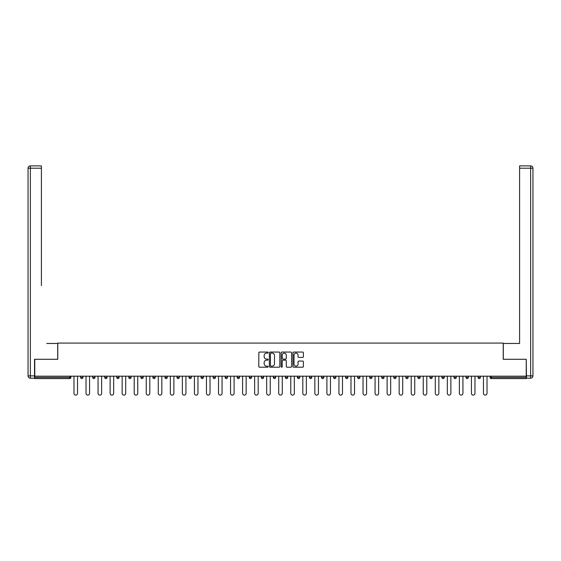 <?xml version="1.0" encoding="UTF-8"?>
<svg xmlns="http://www.w3.org/2000/svg" width="561" height="561" viewBox="0 0 561 561"><rect width="100%" height="100%" fill="white"/><g stroke="black" fill="none" stroke-linecap="round" stroke-linejoin="round"><path stroke-width="0.84" d="M268.151 352.581A0.533 0.533 0 0 0 267.618 352.056L259.568 352.056A0.757 0.757 0 0 0 258.81 352.813L258.81 366.452A0.757 0.757 0 0 0 259.568 367.21L267.618 367.21A0.533 0.533 0 0 0 268.151 366.677A0.533 0.533 0 0 0 267.618 366.151L266.573 366.151A2.426 2.426 0 0 1 264.154 363.724L264.154 362.588A2.426 2.426 0 0 1 266.573 360.162L267.618 360.162A0.533 0.533 0 0 0 268.151 359.629A0.533 0.533 0 0 0 267.618 359.103L266.573 359.103A2.426 2.426 0 0 1 264.154 356.677L264.154 355.541A2.426 2.426 0 0 1 266.573 353.114L267.618 353.114A0.533 0.533 0 0 0 268.151 352.581M302.645 357.399A0.757 0.757 0 0 0 303.403 356.642L303.403 352.813A0.757 0.757 0 0 0 302.645 352.056L293.705 352.056A0.757 0.757 0 0 0 292.947 352.813L292.947 366.452A0.757 0.757 0 0 0 293.705 367.21L302.645 367.21A0.757 0.757 0 0 0 303.403 366.452L303.403 361.831A0.757 0.757 0 0 0 302.645 361.074L298.817 361.074A0.757 0.757 0 0 0 298.059 361.831L298.059 364.124A2.027 2.027 0 0 1 296.033 366.151A2.027 2.027 0 0 1 294.006 364.124L294.006 355.141A2.027 2.027 0 0 1 296.033 353.114A2.027 2.027 0 0 1 298.059 355.141L298.059 356.642A0.757 0.757 0 0 0 298.817 357.399L302.645 357.399M36.465 165.895L30.364 165.895L41.409 165.895L36.465 165.895L41.409 165.895L41.409 168.209L30.364 168.209L30.364 375.884L34.537 375.884L34.537 359.285L57.776 359.285L57.776 343.073L503.224 343.073L503.224 359.285L526.232 359.285L526.232 376.193L34.768 376.193L34.768 377.427L69.739 377.427L69.739 376.193M34.768 359.285L34.768 376.193M279.834 352.813A0.757 0.757 0 0 0 279.076 352.056L270.136 352.056A0.757 0.757 0 0 0 269.378 352.813L269.378 366.452A0.757 0.757 0 0 0 270.136 367.21L279.076 367.21A0.757 0.757 0 0 0 279.834 366.452L279.834 352.813M281.924 352.056L290.864 352.056A0.757 0.757 0 0 1 291.622 352.813L291.622 366.452A0.757 0.757 0 0 1 290.864 367.21L287.036 367.21A0.757 0.757 0 0 1 286.278 366.452L286.278 360.919A0.757 0.757 0 0 0 285.521 360.162L282.982 360.162A0.757 0.757 0 0 0 282.225 360.919L282.225 366.677A0.533 0.533 0 0 1 281.692 367.21A0.533 0.533 0 0 1 281.166 366.677L281.166 352.813A0.757 0.757 0 0 1 281.924 352.056M70.896 376.193L70.896 377.427A1.157 1.157 0 0 1 69.739 378.584L34.768 378.584L34.768 377.427M526.232 376.193L526.232 378.584L491.261 378.584A1.157 1.157 0 0 1 490.104 377.427L490.104 376.193M80.623 377.427L82.944 377.427A1.157 1.157 0 0 1 81.78 378.584A1.157 1.157 0 0 0 82.944 377.427L82.944 376.193L82.944 377.427A1.157 1.157 0 0 1 81.78 378.584A1.157 1.157 0 0 1 80.623 377.427L80.623 376.193M69.739 378.584A1.157 1.157 0 0 0 70.896 377.427A1.157 1.157 0 0 1 69.739 378.584L69.739 377.427L70.896 377.427M92.67 376.193L92.67 377.427L92.67 376.193M94.984 376.193L94.984 377.427A1.157 1.157 0 0 1 93.827 378.584A1.157 1.157 0 0 1 92.67 377.427A1.157 1.157 0 0 0 93.827 378.584A1.157 1.157 0 0 0 94.984 377.427A1.157 1.157 0 0 1 93.827 378.584A1.157 1.157 0 0 1 92.67 377.427L94.984 377.427M107.025 376.193L107.025 377.427L104.711 377.427A1.157 1.157 0 0 0 105.868 378.584A1.157 1.157 0 0 1 104.711 377.427L104.711 376.193M116.758 376.193L116.758 377.427L116.758 376.193M119.072 376.193L119.072 377.427L119.072 376.193M128.799 376.193L128.799 377.427L128.799 376.193M131.113 376.193L131.113 377.427L131.113 376.193M143.16 376.193L143.16 377.427A1.157 1.157 0 0 1 142.003 378.584A1.157 1.157 0 0 1 140.839 377.427L140.839 376.193M155.201 376.193L155.201 377.427A1.157 1.157 0 0 1 154.044 378.584A1.157 1.157 0 0 1 152.887 377.427L152.887 376.193M167.248 376.193L167.248 377.427A1.157 1.157 0 0 1 166.084 378.584A1.157 1.157 0 0 1 164.927 377.427L164.927 376.193M179.289 376.193L179.289 377.427A1.157 1.157 0 0 1 178.132 378.584A1.157 1.157 0 0 1 176.974 377.427L176.974 376.193M189.015 376.193L189.015 377.427L189.015 376.193M191.329 376.193L191.329 377.427L191.329 376.193M203.377 376.193L203.377 377.427A1.157 1.157 0 0 1 202.219 378.584A1.157 1.157 0 0 1 201.062 377.427L201.062 376.193M213.103 376.193L213.103 377.427L213.103 376.193M215.417 376.193L215.417 377.427L215.417 376.193M227.464 376.193L227.464 377.427L225.143 377.427A1.157 1.157 0 0 0 226.307 378.584A1.157 1.157 0 0 1 225.143 377.427L225.143 376.193M238.348 378.584A1.157 1.157 0 0 0 239.505 377.427L239.505 376.193L239.505 377.427A1.157 1.157 0 0 1 238.348 378.584A1.157 1.157 0 0 1 237.191 377.427L237.191 376.193M251.552 376.193L251.552 377.427A1.157 1.157 0 0 1 250.388 378.584A1.157 1.157 0 0 1 249.231 377.427L249.231 376.193M261.279 376.193L261.279 377.427L261.279 376.193M263.593 376.193L263.593 377.427A1.157 1.157 0 0 1 262.436 378.584A1.157 1.157 0 0 1 261.279 377.427L263.593 377.427A1.157 1.157 0 0 1 262.436 378.584M275.633 376.193L275.633 377.427A1.157 1.157 0 0 1 274.476 378.584A1.157 1.157 0 0 1 273.319 377.427L273.319 376.193M285.367 377.427L287.681 377.427A1.157 1.157 0 0 1 286.524 378.584A1.157 1.157 0 0 0 287.681 377.427L287.681 376.193L287.681 377.427A1.157 1.157 0 0 1 286.524 378.584A1.157 1.157 0 0 1 285.367 377.427L285.367 376.193M299.721 376.193L299.721 377.427A1.157 1.157 0 0 1 298.564 378.584A1.157 1.157 0 0 1 297.407 377.427L297.407 376.193M309.448 376.193L309.448 377.427L309.448 376.193M311.769 376.193L311.769 377.427L311.769 376.193M321.495 376.193L321.495 377.427L321.495 376.193M323.809 376.193L323.809 377.427A1.157 1.157 0 0 1 322.652 378.584A1.157 1.157 0 0 1 321.495 377.427L323.809 377.427A1.157 1.157 0 0 1 322.652 378.584M333.536 376.193L333.536 377.427L333.536 376.193M335.857 376.193L335.857 377.427L335.857 376.193M345.583 376.193L345.583 377.427L345.583 376.193M347.897 376.193L347.897 377.427A1.157 1.157 0 0 1 346.74 378.584A1.157 1.157 0 0 1 345.583 377.427A1.157 1.157 0 0 0 346.74 378.584A1.157 1.157 0 0 0 347.897 377.427A1.157 1.157 0 0 1 346.74 378.584A1.157 1.157 0 0 1 345.583 377.427L347.897 377.427M359.938 376.193L359.938 377.427A1.157 1.157 0 0 1 358.781 378.584A1.157 1.157 0 0 1 357.623 377.427L357.623 376.193M371.985 376.193L371.985 377.427L369.671 377.427A1.157 1.157 0 0 0 370.828 378.584A1.157 1.157 0 0 1 369.671 377.427L369.671 376.193M384.026 376.193L384.026 377.427A1.157 1.157 0 0 1 382.868 378.584A1.157 1.157 0 0 1 381.711 377.427L381.711 376.193M393.752 376.193L393.752 377.427L393.752 376.193M396.073 376.193L396.073 377.427A1.157 1.157 0 0 1 394.916 378.584A1.157 1.157 0 0 1 393.752 377.427A1.157 1.157 0 0 0 394.916 378.584A1.157 1.157 0 0 1 393.752 377.427L396.073 377.427A1.157 1.157 0 0 1 394.916 378.584M408.113 376.193L408.113 377.427A1.157 1.157 0 0 1 406.956 378.584A1.157 1.157 0 0 1 405.799 377.427L405.799 376.193M420.161 376.193L420.161 377.427L417.84 377.427A1.157 1.157 0 0 0 418.997 378.584A1.157 1.157 0 0 1 417.84 377.427L417.84 376.193M432.201 376.193L432.201 377.427A1.157 1.157 0 0 1 431.044 378.584A1.157 1.157 0 0 1 429.887 377.427L429.887 376.193M444.242 376.193L444.242 377.427L441.928 377.427A1.157 1.157 0 0 0 443.085 378.584A1.157 1.157 0 0 1 441.928 377.427L441.928 376.193M456.289 376.193L456.289 377.427A1.157 1.157 0 0 1 455.132 378.584A1.157 1.157 0 0 1 453.975 377.427L453.975 376.193M468.33 376.193L468.33 377.427L466.016 377.427A1.157 1.157 0 0 0 467.173 378.584A1.157 1.157 0 0 1 466.016 377.427L466.016 376.193M480.377 376.193L480.377 377.427A1.157 1.157 0 0 1 479.22 378.584A1.157 1.157 0 0 1 478.056 377.427L478.056 376.193M107.025 377.427A1.157 1.157 0 0 1 105.868 378.584A1.157 1.157 0 0 0 107.025 377.427A1.157 1.157 0 0 1 105.868 378.584A1.157 1.157 0 0 1 104.711 377.427M117.915 378.584A1.157 1.157 0 0 1 116.758 377.427A1.157 1.157 0 0 0 117.915 378.584A1.157 1.157 0 0 0 119.072 377.427A1.157 1.157 0 0 1 117.915 378.584A1.157 1.157 0 0 1 116.758 377.427L119.072 377.427A1.157 1.157 0 0 1 117.915 378.584M129.956 378.584A1.157 1.157 0 0 1 128.799 377.427A1.157 1.157 0 0 0 129.956 378.584A1.157 1.157 0 0 0 131.113 377.427A1.157 1.157 0 0 1 129.956 378.584A1.157 1.157 0 0 1 128.799 377.427L131.113 377.427A1.157 1.157 0 0 1 129.956 378.584M190.172 378.584A1.157 1.157 0 0 1 189.015 377.427L191.329 377.427A1.157 1.157 0 0 1 190.172 378.584A1.157 1.157 0 0 0 191.329 377.427M214.26 378.584A1.157 1.157 0 0 1 213.103 377.427L215.417 377.427A1.157 1.157 0 0 1 214.26 378.584A1.157 1.157 0 0 0 215.417 377.427M226.307 378.584A1.157 1.157 0 0 0 227.464 377.427A1.157 1.157 0 0 1 226.307 378.584A1.157 1.157 0 0 1 225.143 377.427M310.612 378.584A1.157 1.157 0 0 1 309.448 377.427L311.769 377.427A1.157 1.157 0 0 1 310.612 378.584A1.157 1.157 0 0 0 311.769 377.427A1.157 1.157 0 0 1 310.612 378.584M334.693 378.584A1.157 1.157 0 0 1 333.536 377.427A1.157 1.157 0 0 0 334.693 378.584A1.157 1.157 0 0 0 335.857 377.427A1.157 1.157 0 0 1 334.693 378.584A1.157 1.157 0 0 1 333.536 377.427L335.857 377.427M370.828 378.584A1.157 1.157 0 0 0 371.985 377.427A1.157 1.157 0 0 1 370.828 378.584A1.157 1.157 0 0 1 369.671 377.427M418.997 378.584A1.157 1.157 0 0 0 420.161 377.427A1.157 1.157 0 0 1 418.997 378.584A1.157 1.157 0 0 1 417.84 377.427M444.242 377.427A1.157 1.157 0 0 1 443.085 378.584A1.157 1.157 0 0 0 444.242 377.427A1.157 1.157 0 0 1 443.085 378.584A1.157 1.157 0 0 1 441.928 377.427M467.173 378.584A1.157 1.157 0 0 0 468.33 377.427A1.157 1.157 0 0 1 467.173 378.584A1.157 1.157 0 0 1 466.016 377.427M479.22 378.584A1.157 1.157 0 0 0 480.377 377.427A1.157 1.157 0 0 1 479.22 378.584M491.261 376.193L491.261 378.584A1.157 1.157 0 0 1 490.104 377.427L526.232 377.427M270.97 353.114A0.533 0.533 0 0 0 270.437 353.647L270.437 365.618A0.533 0.533 0 0 0 270.97 366.151L272.071 366.151A2.426 2.426 0 0 0 274.497 363.724L274.497 355.541A2.426 2.426 0 0 0 272.071 353.114L270.97 353.114M286.278 355.183A2.027 2.027 0 0 0 284.252 353.15A2.027 2.027 0 0 0 282.225 355.183L282.225 358.346A0.757 0.757 0 0 0 282.982 359.103L285.521 359.103A0.757 0.757 0 0 0 286.278 358.346L286.278 355.183M73.982 376.193L73.982 393.331A1.774 1.774 0 0 0 75.763 395.105A1.774 1.774 0 0 0 77.537 393.331L77.537 376.193M86.029 376.193L86.029 393.331A1.774 1.774 0 0 0 87.804 395.105A1.774 1.774 0 0 0 89.578 393.331L89.578 376.193M98.07 376.193L98.07 393.331A1.774 1.774 0 0 0 99.851 395.105A1.774 1.774 0 0 0 101.625 393.331L101.625 376.193M110.117 376.193L110.117 393.331A1.774 1.774 0 0 0 111.891 395.105A1.774 1.774 0 0 0 113.666 393.331L113.666 376.193M122.158 376.193L122.158 393.331A1.774 1.774 0 0 0 123.932 395.105A1.774 1.774 0 0 0 125.713 393.331L125.713 376.193M134.205 376.193L134.205 393.331A1.774 1.774 0 0 0 135.979 395.105A1.774 1.774 0 0 0 137.754 393.331L137.754 376.193M57.699 359.285L57.699 343.458L46.731 343.458M41.409 168.209L41.409 285.556M34.537 375.884L34.537 378.198L30.364 378.198A2.314 2.314 0 0 1 28.05 375.884L28.05 168.209A2.314 2.314 0 0 1 30.364 165.895A2.314 2.314 0 0 0 28.05 168.209A2.314 2.314 0 0 1 30.364 165.895A2.314 2.314 0 0 0 28.05 168.209L30.364 168.209L30.364 165.895M514.269 343.458L519.591 343.458L519.591 165.895L530.636 165.895L519.591 165.895M503.301 359.285L503.301 343.458L519.591 343.458L519.591 285.556M526.463 375.884L530.636 375.884L530.636 168.209L532.95 168.209A2.314 2.314 0 0 0 530.636 165.895A2.314 2.314 0 0 1 532.95 168.209A2.314 2.314 0 0 0 530.636 165.895A2.314 2.314 0 0 1 532.95 168.209L532.95 375.884A2.314 2.314 0 0 1 530.636 378.198L526.463 378.198L526.232 359.285M146.246 376.193L146.246 393.331A1.774 1.774 0 0 0 148.02 395.105A1.774 1.774 0 0 0 149.794 393.331L149.794 376.193M158.286 376.193L158.286 393.331A1.774 1.774 0 0 0 160.067 395.105A1.774 1.774 0 0 0 161.841 393.331L161.841 376.193M170.334 376.193L170.334 393.331A1.774 1.774 0 0 0 172.108 395.105A1.774 1.774 0 0 0 173.882 393.331L173.882 376.193M182.374 376.193L182.374 393.331A1.774 1.774 0 0 0 184.155 395.105A1.774 1.774 0 0 0 185.929 393.331L185.929 376.193M194.422 376.193L194.422 393.331A1.774 1.774 0 0 0 196.196 395.105A1.774 1.774 0 0 0 197.97 393.331L197.97 376.193M206.462 376.193L206.462 393.331A1.774 1.774 0 0 0 208.236 395.105A1.774 1.774 0 0 0 210.017 393.331L210.017 376.193M218.51 376.193L218.51 393.331A1.774 1.774 0 0 0 220.284 395.105A1.774 1.774 0 0 0 222.058 393.331L222.058 376.193M230.55 376.193L230.55 393.331A1.774 1.774 0 0 0 232.324 395.105A1.774 1.774 0 0 0 234.098 393.331L234.098 376.193M242.59 376.193L242.59 393.331A1.774 1.774 0 0 0 244.372 395.105A1.774 1.774 0 0 0 246.146 393.331L246.146 376.193M254.638 376.193L254.638 393.331A1.774 1.774 0 0 0 256.412 395.105A1.774 1.774 0 0 0 258.186 393.331L258.186 376.193M266.678 376.193L266.678 393.331A1.774 1.774 0 0 0 268.46 395.105A1.774 1.774 0 0 0 270.234 393.331L270.234 376.193M278.726 376.193L278.726 393.331A1.774 1.774 0 0 0 280.5 395.105A1.774 1.774 0 0 0 282.274 393.331L282.274 376.193M290.766 376.193L290.766 393.331A1.774 1.774 0 0 0 292.54 395.105A1.774 1.774 0 0 0 294.322 393.331L294.322 376.193M302.814 376.193L302.814 393.331A1.774 1.774 0 0 0 304.588 395.105A1.774 1.774 0 0 0 306.362 393.331L306.362 376.193M314.854 376.193L314.854 393.331A1.774 1.774 0 0 0 316.628 395.105A1.774 1.774 0 0 0 318.41 393.331L318.41 376.193M326.902 376.193L326.902 393.331A1.774 1.774 0 0 0 328.676 395.105A1.774 1.774 0 0 0 330.45 393.331L330.45 376.193M338.942 376.193L338.942 393.331A1.774 1.774 0 0 0 340.716 395.105A1.774 1.774 0 0 0 342.49 393.331L342.49 376.193M350.983 376.193L350.983 393.331A1.774 1.774 0 0 0 352.764 395.105A1.774 1.774 0 0 0 354.538 393.331L354.538 376.193M363.03 376.193L363.03 393.331A1.774 1.774 0 0 0 364.804 395.105A1.774 1.774 0 0 0 366.578 393.331L366.578 376.193M375.071 376.193L375.071 393.331A1.774 1.774 0 0 0 376.845 395.105A1.774 1.774 0 0 0 378.626 393.331L378.626 376.193M387.118 376.193L387.118 393.331A1.774 1.774 0 0 0 388.892 395.105A1.774 1.774 0 0 0 390.666 393.331L390.666 376.193M399.159 376.193L399.159 393.331A1.774 1.774 0 0 0 400.933 395.105A1.774 1.774 0 0 0 402.714 393.331L402.714 376.193M411.206 376.193L411.206 393.331A1.774 1.774 0 0 0 412.98 395.105A1.774 1.774 0 0 0 414.754 393.331L414.754 376.193M423.246 376.193L423.246 393.331A1.774 1.774 0 0 0 425.021 395.105A1.774 1.774 0 0 0 426.795 393.331L426.795 376.193M435.287 376.193L435.287 393.331A1.774 1.774 0 0 0 437.068 395.105A1.774 1.774 0 0 0 438.842 393.331L438.842 376.193M447.334 376.193L447.334 393.331A1.774 1.774 0 0 0 449.109 395.105A1.774 1.774 0 0 0 450.883 393.331L450.883 376.193M459.375 376.193L459.375 393.331A1.774 1.774 0 0 0 461.149 395.105A1.774 1.774 0 0 0 462.93 393.331L462.93 376.193M471.422 376.193L471.422 393.331A1.774 1.774 0 0 0 473.196 395.105A1.774 1.774 0 0 0 474.971 393.331L474.971 376.193M483.463 376.193L483.463 393.331A1.774 1.774 0 0 0 485.237 395.105A1.774 1.774 0 0 0 487.018 393.331L487.018 376.193M142.003 378.584A1.157 1.157 0 0 0 143.16 377.427L140.839 377.427M154.044 378.584A1.157 1.157 0 0 0 155.201 377.427L152.887 377.427M166.084 378.584A1.157 1.157 0 0 0 167.248 377.427L164.927 377.427M178.132 378.584A1.157 1.157 0 0 0 179.289 377.427L176.974 377.427M202.219 378.584A1.157 1.157 0 0 0 203.377 377.427L201.062 377.427M239.505 377.427L237.191 377.427M250.388 378.584A1.157 1.157 0 0 0 251.552 377.427L249.231 377.427M274.476 378.584A1.157 1.157 0 0 0 275.633 377.427L273.319 377.427M298.564 378.584A1.157 1.157 0 0 0 299.721 377.427L297.407 377.427M358.781 378.584A1.157 1.157 0 0 0 359.938 377.427L357.623 377.427M382.868 378.584A1.157 1.157 0 0 0 384.026 377.427L381.711 377.427M406.956 378.584A1.157 1.157 0 0 0 408.113 377.427L405.799 377.427M431.044 378.584A1.157 1.157 0 0 0 432.201 377.427L429.887 377.427M455.132 378.584A1.157 1.157 0 0 0 456.289 377.427L453.975 377.427M480.377 377.427L478.056 377.427M491.261 378.584A1.157 1.157 0 0 1 490.104 377.427M30.364 378.198L30.364 375.884L28.05 375.884M530.636 165.895L530.636 168.209L519.591 168.209M532.95 375.884L530.636 375.884L530.636 378.198"/></g></svg>
